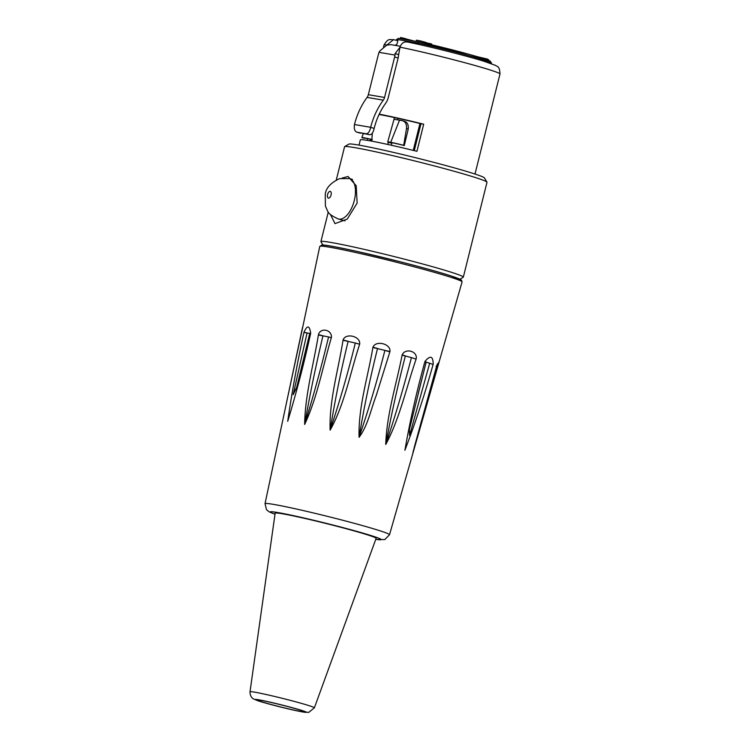 <?xml version="1.0" encoding="UTF-8"?>
<svg xmlns="http://www.w3.org/2000/svg" width="750" height="750" viewBox="0 0 750 750"><rect width="100%" height="100%" fill="white"/><g stroke="black" fill="none" stroke-linecap="round" stroke-linejoin="round"><path stroke-width="1.12" d="M301.631 332.391A6.994 0.525 11.9 0 1 301.622 332.344L285.909 405.469L302.512 327.459M331.425 337.359C331.969 329.587 320.456 327.188 318.459 334.659L318.394 334.988C313.538 364.603 305.053 395.081 304.641 424.453C317.231 397.678 322.781 366.628 331.35 337.688L328.575 336.938L331.35 337.688M389.962 351.534C391.031 343.856 375.928 339.956 372.966 347.166L372.881 347.494C367.894 377.213 358.2 407.231 359.072 437.306C368.006 425.409 370.837 409.397 376.238 395.484L389.962 351.534L384.9 350.391L389.878 351.863M433.181 364.181C433.087 355.997 430.341 355.078 424.95 361.425L424.856 361.753C416.681 391.331 410.025 420.834 404.897 450.253C415.444 422.747 424.838 394.172 433.087 364.509L429.694 363.234L433.087 364.509M439.191 361.678L436.753 365.663L414.778 445.425L417.712 436.5L437.494 367.003A6.994 0.572 15.9 0 0 437.522 366.966A6.994 0.572 15.9 0 0 436.556 366.375M416.184 358.781C417.787 351.206 405.347 347.7 402.178 354.825L402.094 355.144C396.328 384.713 386.616 414.684 385.753 444.478C399.731 418.566 406.331 387.572 416.1 359.109L411.441 357.609L416.1 359.109M359.719 343.894C360.403 336.131 345.637 332.644 343.087 339.966L343.003 340.294C338.353 370.05 329.091 400.209 330.131 430.162C344.691 404.062 350.222 372.891 359.634 344.222L355.322 343.012L359.634 344.222M310.706 333.225C309.497 325.247 307.247 324.938 303.975 332.288L303.9 332.616C297.309 362.606 291.909 392.175 287.709 421.322C296.344 392.869 303.984 363.609 310.631 333.553L309.769 333.234L310.631 333.553M319.762 246.403L321.881 245.034C323.344 244.491 335.475 246.703 358.275 251.672L399.984 261.703C422.316 267.422 439.462 272.213 451.425 276.084L461.466 280.153L462.075 281.916A73.341 3.206 14 0 0 391.697 261.038A73.341 3.206 14 0 0 319.762 246.403L301.631 332.344A6.994 0.525 11.9 0 1 301.65 332.316M303.975 332.288L309.713 333.488M303.9 332.616A6.994 0.488 11.5 0 1 307.05 332.963L293.156 394.678L296.7 387.3L309.75 333.328M318.394 334.988L328.575 336.938C321.394 366.853 313.444 395.944 304.716 424.219C309.769 395.109 315.853 365.625 322.969 335.775L318.459 334.659M343.003 340.294L355.322 343.012C347.953 372.9 339.581 401.869 330.188 429.928C334.875 400.65 340.856 371.119 348.131 341.316L343.087 339.966M372.881 347.494L384.891 350.391C377.334 380.231 368.747 409.116 359.128 437.072C363.938 407.775 370.069 378.253 377.541 348.497L372.966 347.166M402.094 355.144L411.431 357.609C403.706 387.394 395.166 416.278 385.819 444.244C391.209 415.05 397.725 385.603 405.375 355.894L402.178 354.825M426.159 362.147L429.694 363.234L409.584 435.506L409.387 429.478L426.131 362.044M424.95 361.425L426.188 362.062L424.856 361.753M436.05 366.159L437.587 366.675M436.659 365.991L414.141 447.816M421.472 420.891L412.95 452.466M296.363 710.597A24.469 1.069 -166 0 0 304.416 711.788A24.469 1.069 -166 0 0 280.941 704.822A24.469 1.069 -166 0 0 256.941 699.938A24.469 1.069 -166 0 0 270.787 704.4A24.469 1.069 -166 0 0 296.363 710.597M314.372 707.831L376.116 538.359A52.041 2.278 -166 0 0 326.184 523.538A52.041 2.278 -166 0 0 275.147 513.159L250.013 691.772C249.994 697.762 254.006 699.188 253.547 698.944L257.409 700.575C262.05 702.3 282.113 707.7 297.75 711L308.672 712.425L314.372 707.831A33.159 1.453 -166 0 0 282.544 698.381A33.159 1.453 -166 0 0 250.013 691.772M387.797 144.45L388.341 142.294A13.809 0.6 14 0 1 387.731 141.947L394.5 117.581M398.053 118.359L397.678 119.869M372.347 133.144L371.728 141.141M394.088 119.259L399.525 120.178L394.088 119.25M395.1 53.634L394.978 55.059A6.994 3.488 105.5 0 1 394.631 57.019L398.137 57.984A6.994 3.488 -74.5 0 0 398.475 56.025L398.663 54.619L395.1 53.634L399.984 47.287M400.012 47.175A59.766 2.616 14 0 1 463.837 62.437A59.766 2.616 14 0 1 499.988 73.969C499.603 65.053 496.519 66.759 495.619 65.419L483.787 61.209C465.694 55.603 427.734 46.059 407.325 41.972L407.7 42.056C404.006 41.428 401.447 43.134 400.012 47.175L398.663 54.619M400.312 46.256L391.012 44.672L386.784 45.103L379.781 51.028L379.059 52.341L394.978 55.059M372.262 139.556A13.603 0.6 -166 0 0 361.884 137.559A13.603 0.6 -166 0 0 361.988 137.672A13.603 0.6 -166 0 0 362.006 137.681L362.081 137.691M364.828 138.141L361.988 137.672M372.103 139.631A11.184 0.488 -166 0 0 364.228 138.141A11.184 0.488 -166 0 0 364.312 138.234M403.688 145.322A13.809 0.6 -166 0 0 403.538 145.284L404.128 145.547A11.428 0.497 14 0 1 404.278 145.584L403.688 145.322L406.537 128.316L408.216 129.178C408.619 124.95 407.484 122.381 404.812 121.472M391.978 142.725L391.837 143.259A11.428 0.497 14 0 1 390.038 142.519A11.428 0.497 14 0 1 392.569 142.828A11.428 0.497 14 0 1 404.128 145.538M391.35 145.237L391.837 143.259L388.341 142.294M387.731 141.947A13.809 0.6 14 0 1 390.712 142.303A13.809 0.6 14 0 1 403.463 145.256A13.809 0.6 14 0 1 403.538 145.284M390.712 142.303L399.525 120.178A25.866 1.134 14 0 1 402.638 120.759A25.866 1.134 14 0 1 402.731 120.778L405.113 121.556M402.731 120.778C405.459 121.716 406.725 124.228 406.537 128.316M404.278 145.584L408.216 129.178M398.137 57.984L388.2 97.828A13.978 12.103 -80.3 0 1 385.744 103.153A65.7 56.888 99.7 0 0 374.213 128.156A58.716 50.831 99.7 0 0 374.166 128.372L370.659 127.397A62.906 54.469 -80.3 0 1 370.678 127.303A69.9 60.516 -80.3 0 1 383.287 100.163A6.994 6.056 99.7 0 0 384.544 97.453L394.631 57.019M379.059 52.341A6.994 3.488 105.5 0 0 378.431 54.253L368.334 94.688A6.994 6.056 -80.3 0 1 367.078 97.397A69.9 60.516 99.7 0 0 354.469 124.538A62.906 54.469 99.7 0 0 354.45 124.641C353.925 128.869 354.731 131.381 356.85 132.178L369.722 134.747C371.775 134.662 373.256 132.534 374.166 128.372M354.469 124.538L370.678 127.303M370.659 127.397C369.731 131.559 368.231 133.678 366.159 133.763L369.722 134.747M360.413 133.162L356.85 132.178L366.159 133.763M386.784 45.103L393.544 39.638L397.838 40.725L396.994 44.109L395.091 45.366M367.284 140.353L367.706 138.647M379.228 114.178A59.766 2.616 14 0 1 423.694 124.2L416.934 151.303A59.766 2.616 -166 0 0 360.338 139.875L359.034 145.116M414.272 150.647L420.984 123.741A55.219 2.419 -166 0 0 379.069 114.506M370.387 139.228L369.994 140.822M459.928 279.234L463.219 277.256A73.397 3.216 -166 0 0 463.322 277.134L486.994 182.278A73.397 3.216 14 0 0 486.966 182.128A73.397 3.216 14 0 0 452.222 170.738A73.397 3.216 14 0 0 344.681 146.616A73.397 3.216 14 0 0 344.578 146.738L336.309 179.887M463.322 277.134A73.397 3.216 -166 0 0 428.55 265.594A73.397 3.216 -166 0 0 357.262 247.8A73.397 3.216 -166 0 0 320.906 241.594A73.397 3.216 -166 0 0 320.944 241.744L322.922 245.034M342.056 178.097L348.038 176.475L356.194 185.709L357.15 203.091L347.231 219.113L334.997 223.622L330.431 214.453M486.966 182.128L484.416 177.9A69.9 3.056 -166 0 0 451.341 167.053A69.9 3.056 -166 0 0 348.909 144.084L344.681 146.616M420.984 123.741L423.694 124.2M418.922 41.888L398.381 38.391L396.713 39.394L396.478 40.35M396.356 40.312L396.553 39.516A48.928 2.137 14 0 1 396.713 39.394L417.759 42.984L417.469 44.128M419.953 123.487L413.241 150.394M370.922 140.991L371.306 139.444M491.381 63.684L491.503 63.206A48.928 2.137 14 0 0 466.688 55.069A48.928 2.137 14 0 0 417.759 42.984L419.1 41.925A47.531 2.081 -166 0 1 472.238 55.238A47.531 2.081 -166 0 1 488.334 61.603M398.381 38.391L396.553 39.516M405.375 38.737L414.422 41.109M400.266 38.709L400.566 37.5L405.403 38.606L405.169 39.544M400.978 38.831L401.278 37.622M404.072 39.356L404.334 38.316M476.925 56.597L487.697 59.137L487.491 59.981M485.878 59.4L486.056 58.678M487.622 59.438L488.672 59.728L488.513 60.366M476.1 56.353L476.953 56.494M425.925 43.453L426.169 42.497L420.15 40.838L416.363 40.191L416.062 41.4M425.222 42.544L431.691 43.997L431.512 44.747M427.322 43.772L427.481 43.134M429.666 44.316L429.853 43.575M429.769 44.334L429.975 43.528M429.834 44.353L430.041 43.537M419.831 42.084L420.15 40.838M459.703 280.434A71.944 3.15 -166 0 0 392.034 259.697A71.944 3.15 -166 0 0 322.556 246.206M375.75 539.372L384.741 539.606L389.513 534.75A64.153 2.803 -166 0 0 327.947 516.487A64.153 2.803 -166 0 0 265.022 503.672L285.938 405.375M297.478 710.934A26.213 1.144 14 0 1 255.741 699.881A26.213 1.144 14 0 1 288.816 706.763A26.213 1.144 14 0 1 297.478 710.934M274.997 514.191A57.169 2.503 14 0 1 326.241 523.322A57.169 2.503 14 0 1 375.759 539.334M338.344 219A20.972 10.453 -74.5 0 0 338.859 219.113A20.972 10.453 -74.5 0 0 354.15 201.075A20.972 10.453 -74.5 0 0 349.537 178.575L339.562 178.622C330.741 182.794 325.969 188.006 325.256 194.259L325.416 206.137L327.553 210.891C328.116 213.262 331.716 215.963 338.344 219L344.962 220.828M327.609 194.456A3.497 1.744 105.5 0 1 330.928 191.962A3.497 1.744 105.5 0 1 329.466 197.831A3.497 1.744 105.5 0 1 327.609 194.456M384.544 97.453L368.334 94.688M367.078 97.397L383.287 100.163M383.531 46.95L384.019 45.019A59.766 2.616 14 0 1 386.831 44.925M429.019 44.156L429.178 43.5M389.513 534.75L417.741 436.397M439.219 361.575L462.075 281.916M418.341 393.028L426.188 362.062M437.362 363.891L436.781 366.019M439.191 361.659L417.712 436.5M296.7 387.3L296.962 386.278M412.941 452.512L413.625 449.775M265.022 503.672L266.494 509.7L269.137 511.838L274.997 514.228M352.406 179.372L349.528 178.575M364.35 138.253L362.025 137.691M363.253 133.65L361.884 137.55M475.003 174.056L499.988 73.969M328.294 211.988L320.906 241.594M384.019 45.019C388.744 37.359 389.719 40.163 393.544 39.628M398.269 38.363L419.006 41.897M491.503 63.206L490.172 61.106L469.434 54.45L419.053 41.906"/></g></svg>
